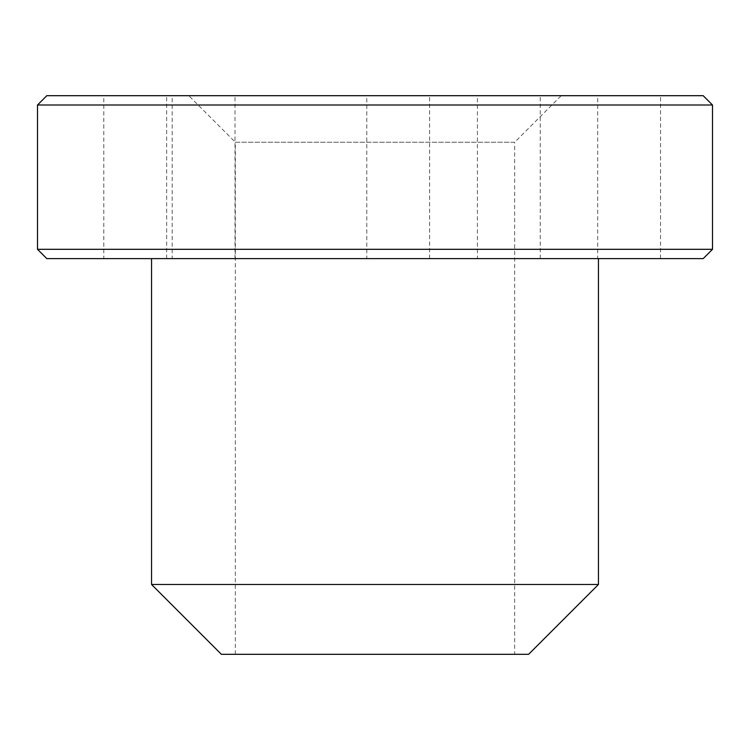 <?xml version="1.0" encoding="UTF-8"?>
<svg xmlns="http://www.w3.org/2000/svg" width="750" height="750" viewBox="0 0 750 750"><rect width="100%" height="100%" fill="white"/><g stroke="black" fill="none" stroke-linecap="round" stroke-linejoin="round"><path stroke-width="0.56" stroke-dasharray="3.75 2.81" d="M514.659 654.309L235.341 654.309L514.659 654.309L514.659 142.238L235.341 142.238L188.794 95.691L561.206 95.691L188.794 95.691M235.341 654.309L235.341 142.238L514.659 142.238L561.206 95.691M597.694 258.619L660.534 258.619L597.694 258.619L597.694 95.691L660.534 95.691L597.694 95.691M660.534 258.619L660.534 95.691M477.403 258.619L540.244 258.619L477.403 258.619L477.403 95.691L540.244 95.691L477.403 95.691M540.244 258.619L540.244 95.691M172.172 258.619L235.013 258.619L172.172 258.619L172.172 95.691L235.013 95.691L172.172 95.691M235.013 258.619L235.013 95.691M103.809 258.619L166.65 258.619L103.809 258.619L103.809 95.691L166.65 95.691L103.809 95.691M166.65 258.619L166.65 95.691M366.778 258.619L429.628 258.619L366.778 258.619L366.778 95.691L429.628 95.691L366.778 95.691M429.628 258.619L429.628 95.691M598.444 258.619L151.556 258.619L598.444 258.619M221.381 654.309L528.619 654.309M712.5 249.309L37.5 249.309M37.5 105L712.5 105M703.191 95.691L46.809 95.691M46.809 258.619L703.191 258.619M598.444 584.484L151.556 584.484"/><path stroke-width="1.12" d="M528.619 654.309L221.381 654.309L151.556 584.484L598.444 584.484L528.619 654.309M712.5 249.309L703.191 258.619L46.809 258.619L37.5 249.309L712.5 249.309L712.5 105L37.5 105L46.809 95.691L703.191 95.691L712.5 105M151.556 258.619L151.556 584.484M598.444 258.619L598.444 584.484M37.5 249.309L37.5 105"/></g></svg>
